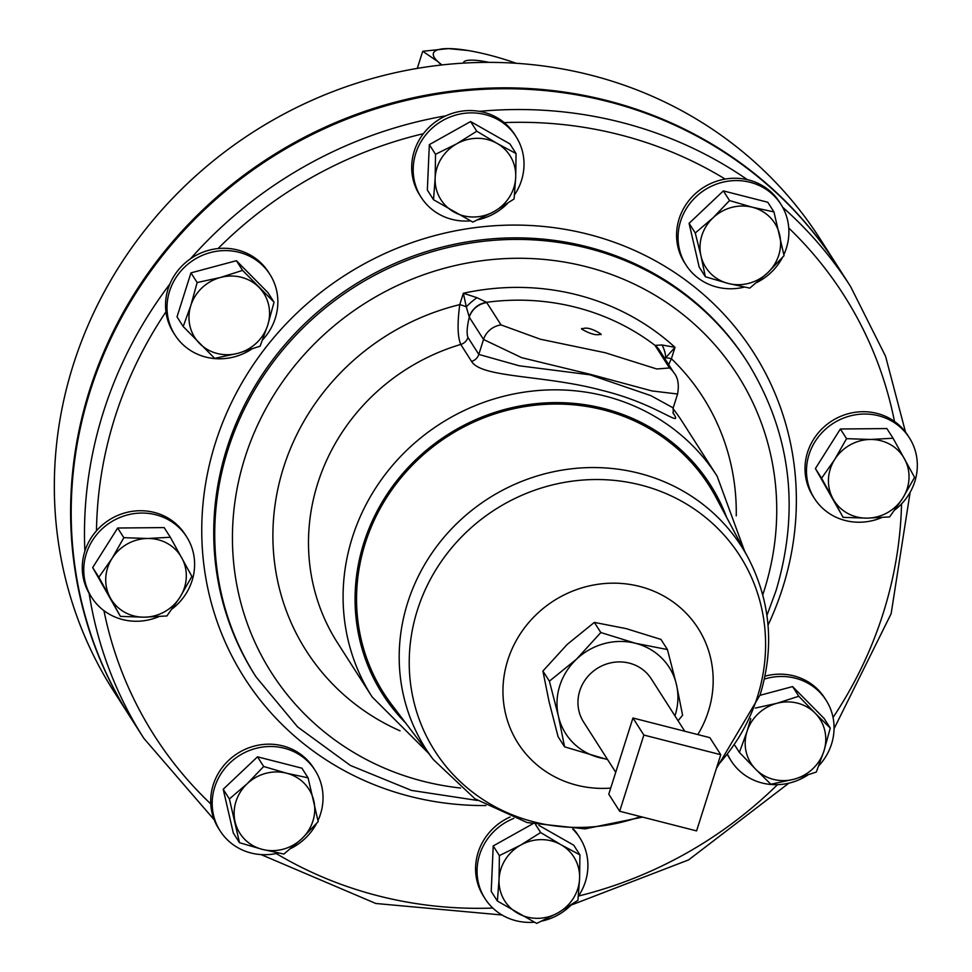 <?xml version="1.0" encoding="UTF-8"?>
<svg xmlns="http://www.w3.org/2000/svg" width="972" height="972" viewBox="0 0 972 972"><rect width="100%" height="100%" fill="white"/><g stroke="black" fill="none" stroke-linecap="round" stroke-linejoin="round"><path stroke-width="1.46" d="M581.706 329.119C585.837 326.859 592.24 328.5 600.939 334.028C596.942 335.826 590.539 334.198 581.706 329.119L581.572 328.463M172.105 608.946A56.315 53.168 147.4 0 0 188.325 539.654A56.315 53.168 147.4 0 0 186.624 536.811A56.315 53.168 147.4 0 0 112.035 521.429A56.315 53.168 147.4 0 0 90.044 594.645A56.315 53.168 147.4 0 0 91.733 597.488A56.315 53.168 147.4 0 0 158.995 616.6M186.624 536.811L185.142 534.491A56.315 53.168 147.4 0 0 96.495 530.785A56.315 53.168 147.4 0 0 88.561 592.325A56.315 53.168 147.4 0 0 90.25 595.168L91.733 597.488M262.586 339.908A56.315 53.168 147.4 0 0 275.307 318.209A56.315 53.168 147.4 0 0 269.888 274.359A56.315 53.168 147.4 0 0 215.845 251.384A56.315 53.168 147.4 0 0 169.565 291.187A56.315 53.168 147.4 0 0 174.996 335.036A56.315 53.168 147.4 0 0 251.493 349.227M269.888 274.359L268.406 272.038A56.315 53.168 147.4 0 0 218.032 248.565A56.315 53.168 147.4 0 0 168.083 288.866A56.315 53.168 147.4 0 0 165.957 311.83A56.315 53.168 147.4 0 0 173.514 332.716L174.996 335.036M783.857 254.628A56.315 53.168 147.4 0 0 780.929 204.327A56.315 53.168 147.4 0 0 750.092 182.286A56.315 53.168 147.4 0 0 689.901 203.5A56.315 53.168 147.4 0 0 686.038 265.016A56.315 53.168 147.4 0 0 716.862 287.056A56.315 53.168 147.4 0 0 744.358 287.092M756.69 282.56A56.315 53.168 147.4 0 0 782.411 257.556M780.929 204.327L779.447 202.018A56.315 53.168 147.4 0 0 748.61 179.966A56.315 53.168 147.4 0 0 725.161 179.079A56.315 53.168 147.4 0 0 684.555 262.695L686.038 265.016M728.016 755.135A56.315 53.168 147.4 0 0 731.199 760.918A56.315 53.168 147.4 0 0 807.696 775.121M818.788 765.79A56.315 53.168 147.4 0 0 831.522 744.09A56.315 53.168 147.4 0 0 826.091 700.241A56.315 53.168 147.4 0 0 764.357 679.1M727.821 755.378A56.315 53.168 147.4 0 0 729.717 758.597L731.199 760.918M317.99 820.562A56.315 53.168 147.4 0 0 315.05 770.261A56.315 53.168 147.4 0 0 284.225 748.209A56.315 53.168 147.4 0 0 224.034 769.435A56.315 53.168 147.4 0 0 220.158 830.938A56.315 53.168 147.4 0 0 250.983 852.991A56.315 53.168 147.4 0 0 278.49 853.027M315.05 770.261L313.567 767.941A56.315 53.168 147.4 0 0 282.743 745.889A56.315 53.168 147.4 0 0 210.778 803.941A56.315 53.168 147.4 0 0 218.676 828.618L220.158 830.938M477.92 219.769A56.315 53.168 147.4 0 0 494.238 213.573A56.315 53.168 147.4 0 0 507.712 203.27M514.467 194.971A56.315 53.168 147.4 0 0 516.047 136.639A56.315 53.168 147.4 0 0 442.965 120.382A56.315 53.168 147.4 0 0 421.155 197.316A56.315 53.168 147.4 0 0 470.436 220.887M516.047 136.639L514.565 134.318A56.315 53.168 147.4 0 0 504.189 122.606A56.315 53.168 147.4 0 0 441.482 118.062A56.315 53.168 147.4 0 0 423.403 133.674A56.315 53.168 147.4 0 0 419.673 194.995L421.155 197.316M894.823 509.923A56.315 53.168 147.4 0 0 911.043 440.632A56.315 53.168 147.4 0 0 909.342 437.789A56.315 53.168 147.4 0 0 834.754 422.407A56.315 53.168 147.4 0 0 812.762 495.611A56.315 53.168 147.4 0 0 814.451 498.466A56.315 53.168 147.4 0 0 881.713 517.578M909.342 437.789L907.86 435.468A56.315 53.168 147.4 0 0 894.483 421.447A56.315 53.168 147.4 0 0 824.936 426.113A56.315 53.168 147.4 0 0 811.28 493.29A56.315 53.168 147.4 0 0 812.969 496.145L814.451 498.466M513.823 818.363A56.315 53.168 147.4 0 0 506.849 821.692A56.315 53.168 147.4 0 0 485.04 898.638A56.315 53.168 147.4 0 0 534.321 922.209M541.793 921.079A56.315 53.168 147.4 0 0 558.122 914.895A56.315 53.168 147.4 0 0 571.585 904.592M510.118 816.99A56.315 53.168 147.4 0 0 505.367 819.372A56.315 53.168 147.4 0 0 483.558 896.318L485.04 898.638M615.726 772.278L583.637 722.087A40.144 37.896 -32.6 0 1 586.395 678.249A40.144 37.896 -32.6 0 1 629.297 663.135A40.144 37.896 -32.6 0 1 651.276 678.845L684.774 731.248M697.811 734.577A106.811 100.845 147.4 0 0 708.345 711.407A106.811 100.845 147.4 0 0 639.588 586.42A106.811 100.845 147.4 0 0 507.785 660.158A106.811 100.845 147.4 0 0 610.72 788.085M365.29 543.129A192.966 182.201 -32.6 0 1 530.943 405.701A192.966 182.201 -32.6 0 1 715.939 497.287L748.343 558.147A187.475 177.013 -32.6 0 0 568.62 469.16A187.475 177.013 -32.6 0 0 407.681 602.676A187.475 177.013 -32.6 0 0 433.342 759.569L391.704 704.615A192.966 182.201 -32.6 0 1 365.29 543.129M672.952 412.711L673.086 412.906C684.288 429.891 658.421 404 601.486 390.246C544.697 374.888 481.371 378.059 471.59 361.414L460.752 344.453C457.569 336.81 457.241 323.542 459.756 304.637A10.315 2.248 -162.4 0 1 466.305 306.848L463.365 293.252L476.96 297.687L486.571 302.316L501.042 324.915L540.323 339.216L605.119 352.715L656.793 368.983L669.477 367.963L655.043 345.376L661.993 344.975L675.005 347.344L665.674 357.805A10.315 2.248 -162.4 0 1 671.397 358.729L668.675 364.622M214.18 819.773L143.892 738.404L130.6 717.615A419.406 395.993 -32.6 0 1 90.189 391.036A419.406 395.993 -32.6 0 1 434.812 94.649A419.406 395.993 -32.6 0 1 837.281 265.733L850.573 286.509A419.406 395.993 -32.6 0 0 782.679 207.291M130.309 717.166A419.406 395.993 -32.6 0 1 130.017 716.704A419.406 395.993 -32.6 0 1 89.606 390.137A419.406 395.993 -32.6 0 1 434.229 93.737A419.406 395.993 -32.6 0 1 836.698 264.821A419.406 395.993 -32.6 0 1 836.989 265.271M836.698 264.821L820.417 239.355A419.406 395.993 147.4 0 0 417.948 68.283A419.406 395.993 147.4 0 0 73.325 364.67A419.406 395.993 147.4 0 0 113.736 691.25L130.017 716.704M442.017 64.93A71.673 15.625 -162.4 0 1 437.898 61.613A71.673 15.625 -162.4 0 1 448.371 48.6A71.673 15.625 -162.4 0 1 467.945 50.508A71.673 15.625 -162.4 0 1 512.22 61.892A71.673 15.625 -162.4 0 1 516.278 63.289M488.892 62.366A40.277 8.784 17.6 0 0 487.835 62.147A40.277 8.784 17.6 0 0 463.34 62.779A40.277 8.784 17.6 0 0 463.28 63.131M578.352 896.293A56.315 53.168 147.4 0 0 579.932 837.961L578.449 835.641A56.315 53.168 147.4 0 0 573.444 829.08M826.091 700.241L824.608 697.92A56.315 53.168 147.4 0 0 764.988 676.172M677.581 394.012L651.945 390.926L590.15 374.293L521.697 357.684L483.534 339.483L469.269 317.188C466.949 326.993 466.511 333.748 467.957 337.454L478.807 354.416L519.218 365.788L590.004 374.815L650.863 395.64L673.183 407.888L677.581 394.012C679.246 384.584 677.994 377.476 673.827 372.677L673.827 372.677A20.485 19.331 147.4 0 0 669.477 367.963M600.939 334.028L601.085 334.647M486.778 302.608A20.485 19.331 -32.6 0 0 469.269 317.188L466.305 306.848A20.485 5.455 140.1 0 1 476.96 297.687M665.674 357.805A20.485 12.454 -120.9 0 0 661.993 344.975M659.648 350.503A20.485 19.549 149.6 0 0 655.043 345.376A235.917 222.746 147.4 0 0 486.571 302.316A20.485 19.221 142.2 0 0 469.245 316.908M673.827 372.677L659.563 350.382A20.485 19.331 147.4 0 0 655.213 345.655M674.933 715.842A61.443 58.004 147.4 0 0 676.476 684.665A61.443 58.004 147.4 0 0 635.591 643.318A61.443 58.004 147.4 0 0 576.566 659.125A61.443 58.004 147.4 0 0 558.438 716.279A61.443 58.004 147.4 0 0 599.323 757.625A61.443 58.004 147.4 0 0 607.293 759.096M542.911 671.032L549.046 701.59L558.086 736.703L564.574 746.836L558.438 716.279L549.399 681.178L576.566 659.125L600.83 632.529L594.342 622.396L567.174 644.436L542.911 671.032L549.399 681.178M594.342 622.396L626.199 628.629L660.948 639.418L667.436 649.551L635.591 643.318L600.83 632.529M667.436 649.551L676.476 684.665L682.599 715.222L678.067 720.738M607.634 759.618L564.574 746.836M720.762 754.709L643.853 735.051L619.674 811.256L696.584 830.902L720.762 754.709L709.852 737.651L632.942 718.004L643.853 735.051M632.942 718.004L608.776 794.197L619.674 811.256M579.932 837.961A56.315 53.168 147.4 0 0 572.69 829.067M493.205 845.944L499.389 855.615L520.676 845.093A40.958 38.673 -32.6 0 1 560.941 844.717L540.651 832.53L520.676 845.093A40.958 38.673 147.4 0 0 499.049 879.356L497.397 901.056L491.212 891.385L493.205 845.944L532.51 823.952M538.877 825.374L573.747 845.215L579.932 854.886L560.941 844.717A40.958 38.673 -32.6 0 1 579.579 878.615A40.958 38.673 -32.6 0 1 557.952 912.878A40.958 38.673 -32.6 0 1 517.687 913.243A40.958 38.673 -32.6 0 1 499.049 879.356L499.389 855.615M497.397 901.056L536.678 923.4L557.952 912.878L577.939 900.315L579.579 878.615L579.932 854.886M535.633 824.681L540.651 832.53M843.113 517.347L867.012 518.149A40.958 38.673 147.4 0 1 833.004 498.806A40.958 38.673 -32.6 0 1 834.717 459.452L821.583 478.224L843.113 517.347L815.399 468.553L840.379 428.992L886.877 428.567L893.061 438.238L870.462 439.466A40.958 38.673 -32.6 0 1 904.47 458.82A40.958 38.673 -32.6 0 1 902.745 498.162A40.958 38.673 -32.6 0 1 867.012 518.149L889.611 516.922L902.745 498.162L914.591 477.361L893.061 438.238M834.717 459.452A40.958 38.673 -32.6 0 1 870.462 439.466L846.563 438.664L834.717 459.452M840.379 428.992L846.563 438.664M815.399 468.553L821.583 478.224M433.524 199.734L472.805 222.078L494.08 211.556A40.958 38.673 -32.6 0 1 453.815 211.92A40.958 38.673 -32.6 0 1 435.164 178.034L433.524 199.734L427.34 190.062L429.332 144.634L470.594 121.549L509.875 143.892L516.059 153.564L497.069 143.406A40.958 38.673 -32.6 0 1 515.707 177.293L516.059 153.564M456.791 143.771A40.958 38.673 -32.6 0 1 497.069 143.406L476.778 131.208L456.791 143.771L435.517 154.293L435.164 178.034A40.958 38.673 -32.6 0 1 456.791 143.771M494.08 211.556A40.958 38.673 147.4 0 0 515.707 177.293L514.067 198.993L494.08 211.556M470.594 121.549L476.778 131.208M429.332 144.634L435.517 154.293M290.81 848.483A56.315 53.168 147.4 0 0 316.544 823.478M239.501 842.7L233.316 833.028L223.208 789.252L257.495 756.823L301.891 768.172L308.075 777.843L286.521 773.19A40.958 38.673 -32.6 0 1 313.786 800.746A40.958 38.673 -32.6 0 1 301.697 838.848A40.958 38.673 -32.6 0 1 262.355 849.394A40.958 38.673 -32.6 0 1 235.09 821.826A40.958 38.673 -32.6 0 1 247.18 783.724L229.392 798.923L239.501 842.7L262.355 849.394L283.909 854.048L301.697 838.848L318.196 821.619L308.075 777.843M286.521 773.19A40.958 38.673 147.4 0 0 247.18 783.724L263.679 766.495L286.521 773.19M257.495 756.823L263.679 766.495M223.208 789.252L229.392 798.923M759.97 695.32L792.605 686.584L824.074 718.405L830.258 728.077L815.168 713.181A40.958 38.673 -32.6 0 1 823.928 751.089A40.958 38.673 -32.6 0 1 794.233 779.179A40.958 38.673 -32.6 0 1 755.791 769.35L770.869 784.246L794.233 779.179L816.31 772.072L823.928 751.089L830.258 728.077M750.773 718.575L747.031 731.442A40.958 38.673 -32.6 0 1 776.725 703.351A40.958 38.673 -32.6 0 1 815.168 713.181L798.79 696.256L776.725 703.351L755.378 708.066M747.031 731.442A40.958 38.673 147.4 0 0 755.791 769.35L739.4 752.425L747.031 731.442M792.605 686.584L798.79 696.256M735.063 745.646L739.4 752.425M705.38 276.765L728.222 283.46A40.958 38.673 -32.6 0 1 700.97 255.891L705.38 276.765L699.196 267.093L689.075 223.329L723.362 190.901L767.771 202.249L773.955 211.908L752.401 207.255A40.958 38.673 -32.6 0 1 779.653 234.811A40.958 38.673 -32.6 0 1 767.564 272.913L784.064 255.685L773.955 211.908M713.059 217.801A40.958 38.673 -32.6 0 1 752.401 207.255L729.547 200.56L713.059 217.801L695.259 232.988L700.97 255.891A40.958 38.673 -32.6 0 1 713.059 217.801M728.222 283.46A40.958 38.673 147.4 0 0 767.564 272.913L749.777 288.113L728.222 283.46M723.362 190.901L729.547 200.56M689.075 223.329L695.259 232.988M183.198 326.531L177.013 316.86L190.962 272.865L236.39 260.703L267.871 292.523L274.055 302.195L242.575 270.374L220.51 277.47A40.958 38.673 -32.6 0 1 258.965 287.299A40.958 38.673 147.4 0 1 267.725 325.207A40.958 38.673 -32.6 0 1 238.031 353.286A40.958 38.673 -32.6 0 1 199.576 343.468A40.958 38.673 -32.6 0 1 190.816 305.548A40.958 38.673 -32.6 0 1 220.51 277.47L197.146 282.536L190.816 305.548L183.198 326.531L214.666 358.364L238.031 353.286L260.095 346.19L267.725 325.207L274.055 302.195M190.962 272.865L197.146 282.536M236.39 260.703L242.575 270.374M441.361 65.002L437.898 61.613L422.723 51.273L448.371 48.6L467.945 50.508M417.292 68.392L422.723 51.273M120.394 616.382L92.68 567.575L117.661 528.015L164.159 527.589L170.343 537.261L147.744 538.488L123.845 537.686L111.999 558.487A40.958 38.673 -32.6 0 1 147.744 538.488A40.958 38.673 147.4 0 1 181.752 557.843A40.958 38.673 -32.6 0 1 180.027 597.185A40.958 38.673 -32.6 0 1 144.293 617.184A40.958 38.673 -32.6 0 1 110.286 597.829A40.958 38.673 -32.6 0 1 111.999 558.487L98.865 577.247L120.394 616.382L144.293 617.184L166.892 615.956L180.027 597.185L191.873 576.396L170.343 537.261M92.68 567.575L98.865 577.247M117.661 528.015L123.845 537.686M640.536 816.589A181.059 170.951 -32.6 0 1 461.299 782.618A181.059 170.951 -32.6 0 1 417.425 610.027A181.059 170.951 -32.6 0 1 640.84 485.04A181.059 170.951 -32.6 0 1 757.395 696.924A181.059 170.951 -32.6 0 1 717.215 765.875M405.458 722.755A194.473 183.611 -32.6 0 1 363.88 542.777A194.473 183.611 -32.6 0 1 542.692 403.088A194.473 183.611 -32.6 0 1 726.631 517.383M428.506 753.178L372.094 696.888A204.788 193.355 -32.6 0 1 352.362 537.431A204.788 193.355 -32.6 0 1 520.628 392.712A204.788 193.355 -32.6 0 1 717.154 476.244L682.551 422.14A204.788 193.355 -32.6 0 0 672.989 408.58M372.094 696.888L337.491 642.784A204.788 193.355 -32.6 0 1 317.759 483.327A204.788 193.355 -32.6 0 1 460.752 344.453A10.315 9.744 147.4 0 0 467.957 337.454M400.039 730.835A235.431 222.284 -32.6 0 1 283.557 467.471A235.431 222.284 -32.6 0 1 459.756 304.637L463.365 293.252A246.232 232.49 -32.6 0 1 675.005 347.344L671.397 358.729A235.431 222.284 -32.6 0 1 736.241 515.853M460.558 788.025A276.546 261.116 -32.6 0 1 244.956 457.605A276.546 261.116 -32.6 0 1 586.189 266.692A276.546 261.116 -32.6 0 1 764.223 590.308A276.546 261.116 -32.6 0 1 762.753 594.779M227.946 449.72A291.782 275.501 -32.6 0 1 467.702 243.522A291.782 275.501 -32.6 0 1 747.699 362.532L746.715 360.989A291.782 275.501 -32.6 0 0 466.706 241.967A291.782 275.501 -32.6 0 0 226.95 448.177A291.782 275.501 -32.6 0 0 255.065 675.37L256.061 676.925A291.782 275.501 -32.6 0 1 227.946 449.72M485.891 805.545A302.11 285.246 -32.6 0 1 215.432 442.831A302.11 285.246 -32.6 0 1 588.206 234.276A302.11 285.246 -32.6 0 1 782.691 587.805A302.11 285.246 -32.6 0 1 768.038 625.13M901.542 503.861A409.091 386.248 -32.6 0 1 883.123 613.478A409.091 386.248 -32.6 0 1 833.053 717.482M84.88 551.16A419.406 395.993 -32.6 0 1 103.469 411.824A419.406 395.993 -32.6 0 1 169.869 284.018M190.536 258.759A419.406 395.993 -32.6 0 1 445.978 115.79M479.427 111.355A419.406 395.993 -32.6 0 1 747.371 179.662M96.495 530.785A409.091 386.248 -32.6 0 1 115 417.158A409.091 386.248 -32.6 0 1 165.957 311.83M218.032 248.565A409.091 386.248 -32.6 0 1 423.403 133.674M504.189 122.606A409.091 386.248 -32.6 0 1 725.161 179.079M788.766 228.043A409.091 386.248 -32.6 0 1 894.483 421.447M210.778 803.941A409.091 386.248 -32.6 0 1 103.931 610.635M492.84 908.067A409.091 386.248 -32.6 0 1 276.242 853.538M777.479 784.659A409.091 386.248 -32.6 0 1 578.522 896.038M143.892 738.404A419.406 395.993 -32.6 0 1 89.108 593.285M471.59 361.414A10.315 9.744 147.4 0 0 478.807 354.416L483.534 339.483A20.485 19.331 -32.6 0 1 501.042 324.915M716.364 768.548L760.104 694.907C774.538 647.243 770.626 601.656 748.343 558.147M744.576 551.075L717.154 476.244M766.944 615.398L776.033 590.684C800.308 509.134 790.868 433.087 747.699 362.532M834.061 728.733L891.13 613.733L910.144 492.269M905.515 432.103L885.565 356.287L850.573 286.509M788.839 783.165L688.638 859.88L571.074 905.114M502.05 915.004L375.775 903.474L261.055 854.582M477.519 800.466L411.484 790.418L350.382 765.45L297.59 726.91L256.061 676.925M642.565 817.1L585.059 828.873L527.249 822.604L474.895 798.741L433.342 759.569M673.183 407.888L673.219 413.562"/></g></svg>

